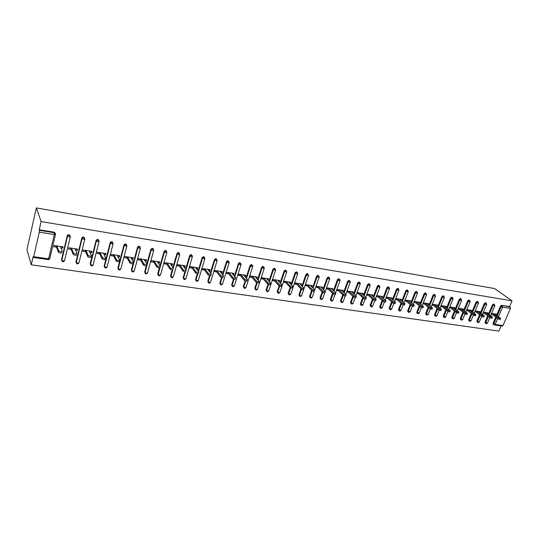 <?xml version="1.0" encoding="UTF-8"?>
<svg xmlns="http://www.w3.org/2000/svg" width="539" height="539" viewBox="0 0 539 539"><rect width="100%" height="100%" fill="white"/><g stroke="black" fill="none" stroke-linecap="round" stroke-linejoin="round"><path stroke-width="0.81" d="M48.119 259.576L33.33 257.507L33.074 256.82L31.262 264.79L498.892 331.094L501.135 325.94M31.262 264.79L26.95 249.645L36.315 207.906L494.634 288.587L512.05 300.863L41.099 221.556L36.315 207.906M165.931 250.494L166.281 251.026M497.659 318.502L495.105 324.404L502.981 325.556L510.453 308.416L502.57 307.142L498.427 316.716M496.547 315.302L500.522 306.085L501.688 305.29L510.231 307.055L509.564 306.576L512.05 300.863M501.688 305.29L509.564 306.576M510.231 307.055L510.453 308.416M502.981 325.556L502.2 326.095L494.378 324.95M39.286 232.127L33.701 256.658L48.598 258.848L54.291 234.559L39.286 232.127L39.414 230.301L54.405 232.747L54.196 232.201L55.355 233.326M491.568 313.435L496.19 314.156L495.907 314.823M491.177 314.358L492.403 314.547M41.099 221.556L39.232 229.762L54.196 232.201M493.34 324.316L493.084 323.326L495.772 317.087M61.823 260.761L61.52 259.69L67.274 235.678L67.692 234.991L68.992 234.62L70.117 235.684M76.302 262.917L75.979 261.819L81.827 238.043L82.204 237.403L83.532 236.992L84.616 238.009M90.532 265.026L90.188 263.915L96.131 240.367L97.808 239.329L98.866 240.293M104.512 267.101L104.155 265.976L110.185 242.651L111.842 241.62L112.867 242.537M118.257 269.143L117.886 267.998L123.997 244.895L125.634 243.871L126.631 244.753M131.772 271.144L131.388 269.992L133.066 263.773M133.146 263.443C132.655 264.117 131.59 263.982 129.966 263.045L130.297 261.813C131.927 262.749 132.985 262.884 133.477 262.217L137.573 247.098L139.197 246.087L140.16 246.929M145.058 273.111L144.661 271.946L146.318 265.929M146.851 264.016L150.92 249.267L152.524 248.263L153.46 249.072M158.122 275.045L157.711 273.873L159.376 267.971M159.982 265.801L164.173 251.093L165.628 250.406L166.544 251.181M170.971 276.945L170.546 275.766L172.224 269.945M172.898 267.58L177.041 253.256L178.517 252.508L179.406 253.256M183.529 278.757L183.179 277.625L184.864 271.872M185.605 269.345L189.701 255.385L191.197 254.576L192.052 255.297M195.967 280.597L195.603 279.458L197.301 273.751M198.096 271.104L202.159 257.48L203.661 256.618L204.503 257.312M208.209 282.409L207.825 281.264L209.55 275.591M210.385 272.842L214.421 259.549L215.93 258.619L216.745 259.293M220.249 284.188L219.851 283.063L221.603 277.383M222.472 274.567L226.495 261.55L227.997 260.586L228.805 261.887M232.1 285.939L231.669 284.868L233.468 279.141M234.371 276.271L238.386 263.483L239.875 262.527L240.677 263.746M243.769 287.664L243.311 286.64L245.151 280.866M246.074 277.962L250.089 265.383L251.565 264.44L252.36 265.572M255.25 289.355L254.819 288.19L256.652 282.551M257.602 279.633L261.61 267.256L263.072 266.32L263.861 267.378M266.556 291.02L266.064 290.11L267.984 284.201M268.941 281.284L272.956 269.102L274.398 268.166L275.173 269.156M277.693 292.664L277.241 291.498L279.141 285.811M280.112 282.914L284.12 270.915L285.555 269.992L286.31 270.908M288.655 294.281L288.197 293.115L290.137 287.388M291.107 284.525L295.116 272.7L296.538 271.784L297.272 272.64M299.448 295.871L298.983 294.705L300.971 288.917L295.392 282.968M301.934 286.121L305.943 274.466L307.351 273.549L308.072 274.344M310.087 297.434L309.608 296.268L311.65 290.413M312.6 287.691L316.609 276.197L318.003 275.288L318.704 276.022M320.577 298.977L320.078 297.818L322.167 291.895M323.104 289.248L327.112 277.902L328.494 276.999L329.174 277.686M330.899 300.493L330.394 299.334L332.529 293.357M333.452 290.784L337.461 279.586L338.829 278.69L339.482 279.323M341.059 301.988L340.554 300.836L342.737 294.813M343.653 292.293L347.655 281.243L349.009 280.354L349.629 280.873M351.078 303.457L350.572 302.312L352.796 296.248M353.699 293.789L357.707 282.874L359.041 281.991L359.648 282.51M361.298 305.357L360.443 303.767L362.707 297.663M363.596 295.271L367.605 284.484L368.932 283.608L369.532 284.12M370.684 306.334L370.172 305.202L372.476 299.064M373.359 296.726L377.361 286.068L378.674 285.198L379.294 285.71M380.224 307.735L379.766 306.617L382.104 300.452M382.973 298.168L386.982 287.631L388.282 286.768L388.915 287.28M389.657 309.116L389.219 308.012L391.597 301.827M392.459 299.59L396.461 289.173L397.748 288.311L398.402 288.823M398.961 310.477L398.543 309.386L400.955 303.181M401.804 300.991L405.806 290.689L407.086 289.841L407.754 290.353M408.131 311.825L407.733 310.74L410.179 304.522M411.021 302.379L415.023 292.192L416.29 291.343L416.97 291.855M417.179 313.152L416.802 312.074L419.275 305.842M420.11 303.747L424.105 293.667L425.365 292.825L426.059 293.337M426.106 314.459L425.743 313.395L428.242 307.156M429.071 305.094L433.066 295.123L434.313 294.287L435.02 294.799M434.906 315.746L434.562 314.695L437.095 308.449M437.911 306.428L441.906 296.558L443.139 295.729L443.86 296.241M443.59 317.02L443.26 315.982L445.82 309.723M446.629 307.742L450.624 297.973L451.844 297.151L452.578 297.663M452.16 318.279L451.844 317.242L454.424 310.99M455.233 309.042L459.221 299.374L460.434 298.552L461.175 299.064M460.616 319.519L460.313 318.495L462.92 312.236M463.715 310.329L467.704 300.749L468.91 299.933L469.651 300.445M468.957 320.739L468.667 319.728L471.302 313.469M472.083 311.596L476.072 302.109L477.264 301.301L478.019 301.813M477.19 321.945L476.914 320.941L479.569 314.688M480.35 312.849L484.332 303.45L485.518 302.648L486.272 303.161M485.316 323.137L485.053 322.14L487.721 315.894M488.496 314.082L492.478 304.778L493.657 303.976L494.418 304.488M487.849 313.59L488.145 312.903L483.436 312.175M483.038 313.098L484.312 313.294M479.69 312.344L479.993 311.636L475.189 310.895M474.798 311.825L476.112 312.027M471.423 311.084L471.726 310.356L466.835 309.595M466.444 310.531L467.805 310.747M463.041 309.804L463.351 309.056L458.366 308.281M457.975 309.224L459.383 309.447M454.552 308.503L454.869 307.735L449.782 306.947M449.391 307.897L450.853 308.126M445.942 307.19L446.265 306.401L441.077 305.593M440.686 306.556L442.196 306.785M437.217 305.862L437.54 305.047L432.258 304.225M431.867 305.189L433.43 305.431M428.364 304.508L428.7 303.673L423.317 302.837M422.926 303.807L424.537 304.057M419.396 303.147L419.74 302.278L414.242 301.429M413.858 302.406L415.522 302.662M410.3 301.759L410.651 300.87L405.052 300.001M404.668 300.984L406.379 301.254M401.07 300.358L401.434 299.435L395.754 298.552M395.37 299.549L397.108 299.819M391.718 298.936L392.082 297.986L386.322 297.09M385.944 298.094L387.703 298.363M382.225 297.494L382.602 296.511L376.761 295.601L376.377 296.618L378.162 296.895M376.128 299.657L375.845 300.405C375.589 300.89 374.773 300.722 373.386 299.9L373.77 298.875C375.157 299.691 375.979 299.859 376.229 299.381L371.176 294.739L372.597 296.032L372.981 295.015L367.052 294.099L366.675 295.116L368.487 295.399M362.787 294.516L363.225 293.499L357.209 292.569L356.831 293.593L358.671 293.883M352.843 292.98L353.321 291.963L347.224 291.02L346.846 292.05L348.713 292.34M342.743 291.417L343.276 290.406L337.084 289.443L336.707 290.487L338.607 290.777M332.496 289.834L333.082 288.816L326.796 287.846L326.425 288.897L328.345 289.194M322.1 288.23L322.733 287.213L316.353 286.222L315.982 287.28L317.936 287.583M311.542 286.6L312.229 285.582L305.754 284.579L305.384 285.643L307.365 285.953M300.823 284.942L301.564 283.925L294.995 282.901L294.624 283.986L296.639 284.296M289.935 283.258L290.373 283.325L290.743 282.241L284.066 281.203L283.703 282.295L285.744 282.611M278.885 281.553L279.384 281.627L279.748 280.536L272.97 279.485L272.606 280.583L274.681 280.9M267.661 279.815L268.22 279.903L268.584 278.804L261.705 277.733L261.341 278.838L263.45 279.162M256.261 278.057L256.887 278.151L257.244 277.039L250.258 275.955L249.901 277.073L252.036 277.403M244.679 276.264L245.373 276.372L245.73 275.254L238.629 274.149L238.272 275.274L240.448 275.611M232.915 274.445L233.677 274.567L234.034 273.435L226.818 272.316L226.461 273.448L228.671 273.792M220.956 272.599L221.792 272.727L222.149 271.589L214.812 270.45L214.461 271.595L216.712 271.939M208.809 270.719L209.718 270.861L210.069 269.709L202.617 268.557L202.266 269.709L204.55 270.066M196.459 268.813L197.449 268.968L197.793 267.802L190.22 266.63L189.876 267.795L192.194 268.152M183.914 266.872L184.971 267.041L185.315 265.868L177.614 264.669L177.277 265.848L179.635 266.212M171.153 264.898L172.291 265.08L172.635 263.894L164.806 262.682L164.469 263.867L166.868 264.238M158.176 262.897L159.403 263.086L159.739 261.893L151.782 260.66L151.446 261.86L153.885 262.23M144.984 260.856L146.298 261.058L146.628 259.859L138.536 258.599L138.206 259.811L140.686 260.196M131.563 258.781L132.965 259.003L133.295 257.783L125.061 256.51L124.738 257.73L127.258 258.12M117.913 256.672L119.409 256.908L119.732 255.681L111.357 254.381L111.034 255.614L113.601 256.012M104.027 254.529L105.617 254.772L105.934 253.539L97.418 252.212L97.101 253.458L99.708 253.862M89.898 252.346L91.583 252.609L91.9 251.356L83.228 250.008L82.918 251.268L85.573 251.679M75.521 250.123L77.306 250.399L77.616 249.139L68.797 247.765L68.487 249.038L71.188 249.456M60.88 247.859L62.773 248.156L63.076 246.882L54.102 245.488L53.799 246.768L56.548 247.192M39.232 229.762L39.414 230.301M33.317 257.507L33.701 256.658M362.841 294.523L361.447 293.223M352.944 292.994L351.569 291.693M342.898 291.444L341.544 290.137M332.704 289.867L331.377 288.554M322.362 288.271L321.055 286.95M311.859 286.647L310.579 285.326M301.2 284.996L299.94 283.669M290.373 283.325L289.147 281.998M279.384 281.627L278.185 280.293M268.22 279.903L267.054 278.562M256.887 278.151L255.749 276.81M245.373 276.372L244.261 275.025M233.677 274.567L232.599 273.212M221.792 272.727L220.747 271.373M209.718 270.861L208.708 269.5M197.449 268.968L196.472 267.6M184.971 267.041L184.035 265.666M172.291 265.08L171.395 263.706M159.403 263.086L158.54 261.705M146.298 261.058L145.476 259.677M132.965 259.003L132.19 257.615M119.409 256.908L118.674 255.513M105.617 254.772L104.93 253.377M91.583 252.609L90.943 251.208M77.306 250.399L76.713 248.998M62.773 248.156L62.234 246.747M500.569 318.623L500.246 319.371C500.03 319.701 499.309 319.519 498.083 318.825L498.487 317.902C499.714 318.596 500.435 318.778 500.65 318.448L494.701 313.927M498.487 317.902L492.801 313.631M498.083 318.825L491.413 313.799M492.451 317.383L492.127 318.131C491.912 318.475 491.184 318.293 489.951 317.592L490.349 316.656C491.588 317.363 492.309 317.545 492.531 317.202L486.636 312.674M490.349 316.656L484.709 312.371M489.951 317.592L483.288 312.512M484.224 316.13L483.907 316.878C483.685 317.235 482.951 317.053 481.704 316.339L482.102 315.403C483.348 316.117 484.083 316.292 484.305 315.942L478.464 311.401M482.102 315.403L476.51 311.097M481.704 316.339L475.054 311.212M475.883 314.864L475.566 315.611C475.344 315.975 474.603 315.793 473.35 315.072L473.747 314.129C475.007 314.85 475.742 315.025 475.964 314.668L470.176 310.114M473.747 314.129L468.196 309.81M473.35 315.072L466.707 309.891M467.428 313.577L467.118 314.325C466.895 314.695 466.147 314.513 464.881 313.786L465.278 312.836C466.545 313.563 467.293 313.745 467.515 313.375L461.782 308.813M465.278 312.836L459.774 308.497M464.881 313.786L458.251 308.551M458.864 312.27L458.554 313.018C458.325 313.402 457.571 313.22 456.297 312.485L456.688 311.522C457.968 312.263 458.723 312.438 458.952 312.061L453.279 307.493M456.688 311.522L451.237 307.176M456.297 312.485L449.681 307.19M450.173 310.942L449.87 311.69C449.641 312.088 448.879 311.906 447.592 311.165L447.983 310.194C449.277 310.942 450.038 311.118 450.267 310.727L444.648 306.152M447.983 310.194L442.586 305.829M447.592 311.165L440.99 305.808M441.367 309.602L441.064 310.349C440.835 310.754 440.067 310.579 438.766 309.824L439.164 308.847C440.464 309.602 441.232 309.784 441.461 309.379L435.91 304.791M439.164 308.847L433.814 304.468M438.766 309.824L432.184 304.407M432.44 308.241L432.137 308.988C431.901 309.406 431.133 309.231 429.819 308.463L430.21 307.486C431.523 308.247 432.298 308.423 432.534 308.012L427.043 303.417M430.21 307.486L424.927 303.086M429.819 308.463L423.256 302.985M423.384 306.859L423.081 307.607C422.846 308.038 422.071 307.863 420.743 307.089L421.134 306.098C422.461 306.873 423.243 307.048 423.479 306.624L418.055 302.022M421.134 306.098L415.906 301.685M420.743 307.089L414.201 301.544M414.201 305.465L413.905 306.213C413.662 306.644 412.874 306.475 411.54 305.694L411.931 304.697C413.272 305.478 414.06 305.653 414.296 305.215L408.946 300.607M411.931 304.697L406.763 300.263M411.54 305.694L405.018 300.082M404.883 304.043L404.594 304.791C404.351 305.236 403.556 305.067 402.209 304.272L402.599 303.268C403.947 304.063 404.742 304.232 404.984 303.787L399.702 299.165M402.599 303.268L397.492 298.822M402.209 304.272L395.727 298.613M395.437 302.601L395.148 303.349C394.905 303.807 394.097 303.639 392.736 302.837L393.126 301.827C394.487 302.628 395.296 302.797 395.538 302.339L390.33 297.71M393.126 301.827L388.087 297.366M392.736 302.837L386.308 297.13M385.85 301.139L385.567 301.887C385.318 302.359 384.509 302.19 383.135 301.382L383.519 300.358C384.893 301.173 385.708 301.341 385.951 300.87L380.824 296.234M383.519 300.358L378.546 295.884M383.135 301.382L376.754 295.615M373.77 298.875L368.871 294.382M373.386 299.9L367.079 294.099M366.257 298.155L365.981 298.902C365.725 299.401 364.896 299.233 363.495 298.404L363.879 297.366C365.28 298.195 366.109 298.363 366.365 297.865L361.393 293.216M363.879 297.366L359.055 292.852M363.495 298.404L357.283 292.583M356.245 296.625L355.969 297.373C355.713 297.885 354.871 297.717 353.463 296.881L353.847 295.837C355.262 296.672 356.097 296.841 356.353 296.329L351.468 291.673M353.847 295.837L349.09 291.309M353.463 296.881L347.345 291.033M346.078 295.076L345.809 295.823C345.546 296.349 344.704 296.18 343.276 295.332L343.653 294.281C345.088 295.129 345.93 295.291 346.193 294.772L341.389 290.11M343.653 294.281L338.984 289.739M340.554 300.836L341.086 301.362L343.276 295.332L337.259 289.47M335.763 293.506L335.501 294.254C335.231 294.786 334.375 294.624 332.934 293.762L333.318 292.704C334.759 293.56 335.615 293.721 335.878 293.189L331.168 288.52M333.318 292.704L328.723 288.143M332.934 293.762L327.025 287.88M325.293 291.909L325.03 292.657C324.761 293.203 323.892 293.041 322.443 292.172L322.821 291.1C324.276 291.97 325.138 292.131 325.408 291.586L320.793 286.91M322.821 291.1L318.306 286.526M322.443 292.172L316.642 286.263M314.661 290.285L314.405 291.033C314.129 291.592 313.253 291.437 311.785 290.555L312.162 289.477C313.631 290.353 314.507 290.514 314.783 289.955L310.262 285.272M312.162 289.477L307.735 284.882M311.785 290.555L306.098 284.626M303.868 288.641L303.612 289.382C303.329 289.962 302.446 289.8 300.964 288.911L301.341 287.826C302.824 288.715 303.706 288.87 303.989 288.298L299.569 283.615M301.341 287.826L297.009 283.218M292.913 286.97L292.657 287.711C292.367 288.304 291.478 288.149 289.975 287.247L290.353 286.148C291.848 287.051 292.744 287.206 293.027 286.62L288.709 281.931M290.353 286.148L286.108 281.526M289.975 287.247L284.531 281.277M281.782 285.266L281.526 286.014C281.237 286.62 280.334 286.465 278.818 285.549L279.189 284.444C280.704 285.353 281.607 285.508 281.897 284.909L277.686 280.213M279.189 284.444L275.045 279.808M278.818 285.549L273.495 279.566M270.477 283.541L270.228 284.289C269.924 284.909 269.008 284.754 267.485 283.831L267.849 282.712C269.379 283.635 270.295 283.79 270.598 283.177L266.488 278.474M267.849 282.712L263.807 278.057M267.485 283.831L262.291 277.821M258.989 281.789L258.747 282.537C258.437 283.17 257.514 283.015 255.971 282.086L256.335 280.96C257.878 281.89 258.801 282.045 259.111 281.412L255.122 276.709M256.335 280.96L252.4 276.285M255.971 282.086L250.911 276.056M247.32 280.01L247.084 280.758C246.761 281.405 245.824 281.257 244.268 280.307L244.632 279.175C246.188 280.118 247.125 280.267 247.441 279.626L243.567 274.917M244.632 279.175L240.805 274.486M244.268 280.307L239.35 274.263M235.469 278.198L235.233 278.946C234.903 279.606 233.953 279.458 232.383 278.501L232.74 277.356C234.317 278.313 235.267 278.461 235.59 277.807L231.837 273.091M232.74 277.356L229.028 272.66M232.383 278.501L227.606 272.438M223.416 276.359L223.186 277.113C222.85 277.787 221.893 277.639 220.303 276.675L220.66 275.517C222.25 276.48 223.213 276.628 223.544 275.955L219.912 271.238M217.062 270.8L220.66 275.517L220.303 276.675L215.674 270.585M210.951 275.254C210.601 275.928 209.631 275.786 208.034 274.823L208.384 273.657C209.981 274.62 210.958 274.762 211.308 274.088L207.798 269.359M204.901 268.907L208.377 273.644L208.034 274.823L203.553 268.698M198.52 273.367C198.15 274.041 197.159 273.9 195.563 272.943L195.913 271.764C197.51 272.721 198.5 272.862 198.871 272.195L195.489 267.445M195.893 271.737L192.538 266.987M195.542 272.916L191.23 266.785M185.881 271.447C185.483 272.121 184.486 271.986 182.883 271.029L183.226 269.837C184.83 270.794 185.834 270.935 186.231 270.261L182.97 265.505M183.199 269.803L179.972 265.04M182.849 270.989L178.712 264.844M173.026 269.5C172.608 270.174 171.597 270.032 169.987 269.082L170.331 267.883C171.941 268.833 172.952 268.974 173.369 268.301L170.25 263.524M170.29 267.829L167.205 263.052M169.947 269.028L165.978 262.864M159.962 267.512C159.517 268.186 158.486 268.051 156.876 267.101L157.213 265.895C158.83 266.839 159.854 266.98 160.299 266.306L157.314 261.516M157.166 265.828L154.215 261.038M156.829 267.041L153.042 260.856M146.669 265.498C146.197 266.172 145.153 266.037 143.536 265.094L143.873 263.867C145.49 264.811 146.534 264.952 147.006 264.278L144.162 259.475M143.819 263.793L141.016 258.983M143.482 265.013L139.877 258.808M124.287 244.356L124.442 245.09M130.236 261.718L127.581 256.901M133.477 262.217L130.788 257.399M129.906 262.951L126.497 256.732M119.388 261.361C118.87 262.028 117.798 261.893 116.161 260.964L116.491 259.717C118.122 260.654 119.2 260.782 119.719 260.115L117.185 255.284M110.535 242.045L110.603 242.954M116.417 259.616L113.924 254.779M116.094 260.856L112.887 254.617M105.395 259.232C104.849 259.906 103.757 259.771 102.114 258.841L102.437 257.581C104.081 258.518 105.172 258.646 105.718 257.979L103.347 253.135M102.363 257.467L100.025 252.616M102.039 258.727L99.041 252.468M91.152 257.076C90.579 257.743 89.467 257.608 87.823 256.685L88.14 255.412C89.784 256.342 90.896 256.47 91.468 255.809L89.258 250.945M88.052 255.284L85.883 250.419M87.736 256.557L84.953 250.278M76.653 254.873C76.053 255.54 74.921 255.412 73.27 254.489L73.58 253.209C75.238 254.125 76.363 254.26 76.969 253.593L74.934 248.722M73.493 253.067L71.498 248.189M73.176 254.347L70.616 248.048M61.897 252.636C61.264 253.296 60.119 253.168 58.455 252.252L58.764 250.958C60.422 251.875 61.574 252.003 62.207 251.342L60.348 246.458M58.663 250.803L56.851 245.912M58.353 252.097L56.029 245.784M497.194 315.793L501.182 306.563L502.348 305.768L502.57 307.142L500.522 306.085M493.084 323.326L495.105 324.404L494.33 324.943L493.744 324.626L493.731 323.824L496.426 317.579M54.291 234.559L54.405 232.747L55.537 234.276L54.291 234.559M49.447 259.178L48.22 259.69L48.598 258.848L49.844 258.511L55.49 234.465M485.053 322.14L487.438 323.07L489.83 317.498M489.149 314.574L493.131 305.256L494.883 305.707L494.31 304.461L493.131 305.256L492.478 304.778M486.077 323.669L485.693 322.639L488.368 316.386M476.914 320.941L477.554 321.439L480.209 315.187M480.99 313.341L484.979 303.935L484.332 303.45M468.667 319.728L469.301 320.227L471.935 313.967M472.723 312.088L476.719 302.595L476.072 302.109M460.313 318.495L460.939 319L463.547 312.735M464.349 310.821L468.344 301.24L467.704 300.749M451.844 317.242L452.464 317.754L455.051 311.488M455.853 309.541L459.855 299.859L459.221 299.374M443.26 315.982L443.88 316.487L446.44 310.228M447.249 308.247L451.251 298.465L450.624 297.973M434.562 314.695L435.168 315.207L437.708 308.948M438.524 306.927L442.526 297.05L441.906 296.558M425.743 313.395L426.342 313.907L428.849 307.661M429.677 305.6L433.679 295.615L433.066 295.123M416.802 312.074L417.395 312.593L419.874 306.354M420.71 304.252L424.719 294.159L424.105 293.667M407.733 310.74L408.326 311.259L410.772 305.027M411.614 302.884L415.623 292.684L415.023 292.192M398.543 309.386L399.123 309.905L401.542 303.693M402.39 301.503L406.399 291.188L405.806 290.689M389.219 308.012L389.791 308.53L392.176 302.339M393.039 300.102L397.048 289.672L396.461 289.173M379.766 306.617L380.332 307.136L382.677 300.971M383.546 298.68L387.561 288.136L386.982 287.631M370.172 305.202L370.731 305.728L373.042 299.583M373.918 297.245L377.933 286.573L377.361 286.068M360.443 303.767L360.995 304.292L363.266 298.182M364.155 295.783L368.171 284.99L367.605 284.484M350.572 302.312L351.111 302.837L353.341 296.767M354.244 294.307L358.26 283.379L357.707 282.874M344.192 292.818L348.207 281.749L347.655 281.243M330.394 299.334L330.919 299.866L333.062 293.876M333.985 291.303L338 280.098L337.461 279.586M320.078 297.818L320.59 298.35L322.706 292.381M323.622 289.773L327.638 278.414L327.112 277.902M309.608 296.268L310.114 296.807L312.189 290.858M313.112 288.217L317.127 276.709L316.609 276.197M298.983 294.705L299.475 295.244L301.523 289.302M302.433 286.647L306.448 274.978L305.943 274.466M288.197 293.115L288.675 293.654L290.696 287.711M291.592 285.057L295.615 273.219L295.116 272.7M277.241 291.498L277.713 292.037L279.701 286.094M280.59 283.447L284.605 271.434L284.12 270.915M266.118 289.861L266.576 290.4L268.543 284.451M269.412 281.816L273.428 269.621L272.956 269.102M254.819 288.19L255.27 288.736L257.211 282.766M258.053 280.165L262.075 267.782L261.61 267.256M243.352 286.499L243.79 287.051L245.703 281.055M246.518 278.501L250.541 265.909L250.089 265.383M231.696 284.781L232.12 285.333L234.014 279.303M234.802 276.81L238.824 264.009L238.386 263.483M219.858 283.036L220.269 283.588L222.142 277.518M222.89 275.106L226.919 262.075L226.495 261.55M217.069 260.795L210.554 282.16L209.765 282.51L208.229 281.823L210.089 275.692L208.222 281.816L209.186 283.238M207.825 281.264L208.627 282.975M210.783 273.388L214.818 260.115L214.407 259.589M204.813 258.801L198.352 280.361L197.53 280.711L195.987 280.017L197.833 273.819L195.994 280.031L196.971 281.446L198.244 280.691M195.603 279.458L196.391 281.183M202.159 257.48L202.556 258.013L204.059 257.143L204.901 258.504L204.086 258.808L202.529 258.134L198.493 271.663L202.523 258.12L202.125 257.588M192.356 256.773L185.955 278.542L185.099 278.885L183.55 278.185L185.389 271.905M183.179 277.625L183.961 279.357M185.975 269.898L190.018 256.092L189.64 255.56M179.689 254.711L173.349 276.682L172.467 277.033L170.903 276.325L172.743 269.924M170.546 275.766L171.328 277.504M173.262 268.132L177.311 254.031L176.947 253.498M166.814 252.616L160.541 274.802L159.618 275.146L158.048 274.432L159.908 267.843M157.711 273.873L158.479 275.618M160.326 266.36L164.388 251.935L164.038 251.403M153.723 250.48L147.511 272.882L146.554 273.226L145.018 272.566L151.25 249.806L150.92 249.267M144.661 271.946L145.415 273.697M140.403 248.311L134.265 270.935L133.268 271.279L131.738 270.625L137.89 247.637L137.573 247.098M131.388 269.992L132.129 271.744M126.86 246.107L120.797 268.954L119.759 269.291L118.23 268.644L124.293 245.434L123.997 244.895M117.886 267.998L118.614 269.763M113.082 243.857L107.093 266.94L106.015 267.277L104.431 266.542L110.468 243.19L110.185 242.651M104.155 265.976L104.869 267.742M99.061 241.573L93.153 264.885L92.034 265.222L90.444 264.487L96.393 240.906L96.131 240.367M90.188 263.915L90.889 265.687M84.791 239.242L78.97 262.796L77.811 263.133L76.215 262.392L82.076 238.582L81.827 238.043M75.979 261.819L76.659 263.591M70.272 236.877L64.532 260.674L63.332 261.011L61.729 260.263L67.274 235.678M61.52 259.69L62.18 261.462M477.952 322.477L477.554 321.439L479.312 321.871L481.671 316.312M486.38 304.522L486.744 304.38L486.165 303.127L484.979 303.935L486.38 304.522M469.712 321.271L469.301 320.227L471.073 320.658L473.41 315.113M478.12 303.181L478.497 303.039L477.911 301.786L476.719 302.595L478.12 303.181M461.357 320.051L460.939 319L462.731 319.425L465.036 313.9M469.752 301.827L470.136 301.678L469.55 300.418L468.344 301.24L469.752 301.827M452.895 318.812L452.464 317.754L454.269 318.172L456.553 312.66M461.269 300.452L461.667 300.304L461.067 299.037L459.855 299.859L461.269 300.452M444.318 317.559L443.88 316.487L445.699 316.905L447.956 311.401M452.672 299.064L453.077 298.902L452.477 297.636L451.251 298.465L452.672 299.064M435.627 316.285L435.168 315.207L437.008 315.625L439.238 310.127M443.954 297.649L444.372 297.488L443.765 296.221L442.526 297.05L443.954 297.649M426.814 314.992L426.342 313.907L428.195 314.325L430.405 308.827M435.114 296.221L435.546 296.052L434.933 294.779L433.679 295.615L435.114 296.221M417.88 313.685L417.395 312.593L419.268 313.004L421.451 307.513M426.154 294.766L426.592 294.597L425.972 293.317L424.719 294.159L426.154 294.766M408.818 312.364L408.326 311.259L410.213 311.663L412.375 306.172M417.065 293.297L417.516 293.115L416.89 291.835L415.623 292.684L417.065 293.297M399.399 310.942L399.123 309.905L401.029 310.309L403.172 304.811M407.855 291.801L408.313 291.619L407.679 290.339L406.399 291.188L407.855 291.801M390.074 309.575L389.791 308.53L391.718 308.935L393.841 303.43M398.503 290.292L398.981 290.097L398.341 288.81L397.048 289.672L398.503 290.292M380.615 308.187L380.332 307.136L382.272 307.54L384.374 302.022M389.023 288.756L389.508 288.56L388.862 287.267L387.561 288.136L389.023 288.756M371.027 306.785L370.731 305.728L372.692 306.125L374.78 300.594M379.402 287.199L379.907 286.997L379.247 285.704L377.933 286.573L379.402 287.199M360.402 304.38L360.948 304.906L360.995 304.292L362.976 304.69L365.044 299.132M369.646 285.616L370.158 285.407L370.091 284.619L369.498 284.114L368.171 284.99L369.646 285.616M351.421 303.908L351.111 302.837L352.58 303.477L353.119 303.228L355.167 297.649M359.742 284.013L360.268 283.797L360.214 283.042L359.601 282.497L358.26 283.379L359.742 284.013M341.403 302.446L341.086 301.362L342.561 302.002L343.114 301.752L345.155 296.14M349.69 282.389L350.235 282.166L350.195 281.446L349.555 280.859L348.207 281.749L349.69 282.389M331.242 300.957L330.919 299.866L332.395 300.513L332.961 300.25L334.995 294.59M339.489 280.738L340.055 280.509L340.021 279.835L339.368 279.202L338 280.098L339.489 280.738M320.927 299.441L320.59 298.35L322.073 298.997L322.659 298.727L324.687 293.007M329.14 279.061L329.72 278.825L329.7 278.198L329.019 277.511L327.638 278.414L329.14 279.061M310.451 297.905L310.114 296.807L311.603 297.461L312.202 297.184L314.237 291.377M318.63 277.356L319.223 277.113L319.223 276.534L318.522 275.8L317.127 276.709L318.63 277.356M299.825 296.349L299.475 295.244L300.971 295.898L301.591 295.615L308.483 275.631M307.964 275.631L308.577 274.856L307.857 274.061L306.448 274.978L307.964 275.631M289.032 294.766L288.675 293.654L290.177 294.314L290.817 294.024L297.669 273.879M297.13 273.879L297.771 273.152L297.036 272.296L295.615 273.219L297.13 273.879M278.077 293.162L277.713 292.037L279.222 292.704L279.876 292.401L286.687 272.101M286.128 272.094L286.795 271.427L286.041 270.504L284.605 271.434L286.128 272.094M266.946 291.532L266.576 290.4L268.092 291.073L268.766 290.764L275.537 270.288M274.957 270.288L275.651 269.675L274.877 268.685L273.428 269.621L274.957 270.288M255.648 289.874L255.27 288.736L256.793 289.409L257.487 289.093L264.204 268.449M263.611 268.449L264.326 267.903L263.537 266.839L262.075 267.782L263.611 268.449M244.167 288.19L243.79 287.051L245.312 287.725L246.027 287.402L252.703 266.583M252.084 266.583L252.818 266.098L252.023 264.959L250.541 265.909L252.084 266.583M232.511 286.478L232.12 285.333L233.65 286.014L234.391 285.677L241.007 264.689M240.374 264.683L241.122 264.272L240.32 263.052L238.824 264.009L240.374 264.683M220.667 284.74L220.269 283.588L221.805 284.275L222.567 283.932L229.136 262.756M228.469 262.756L229.237 262.412L228.428 261.112L226.919 262.075L228.469 262.756M214.421 259.549L216.375 260.802L217.156 260.492L216.341 259.144L214.832 260.074L210.789 273.394M189.701 255.385L190.038 256.119L191.594 256.786L192.443 256.483L191.581 255.109L190.085 255.917L185.995 269.924M177.041 253.256L177.338 254.064L178.887 254.731L179.77 254.428L178.887 253.04L177.412 253.788L173.282 268.166M164.173 251.093L164.422 251.976L165.972 252.643L166.895 252.34L165.985 250.938L164.523 251.632L160.346 266.434M151.082 248.903L151.291 249.86L152.84 250.514L153.797 250.217L152.86 248.796L151.25 249.806L145.018 272.566L146.042 273.994L147.369 273.206M137.775 246.673L137.937 247.697L139.486 248.351L140.477 248.055L139.513 246.619L137.89 247.637L131.738 270.625L132.769 272.054L134.09 271.312M124.239 244.41L124.347 245.508L125.897 246.148L126.928 245.858L125.937 244.41L124.293 245.434L118.23 268.644L119.274 270.079L120.588 269.379M110.475 242.112L110.522 243.271L112.072 243.911L113.143 243.621L112.125 242.159L110.468 243.19L104.485 266.63L105.55 268.072M96.461 239.774L96.461 241L98.004 241.634L99.115 241.351L98.078 239.868L96.393 240.906L90.505 264.582L91.583 266.03L92.87 265.417M82.204 237.403L82.144 238.683L83.693 239.316L84.845 239.033L83.774 237.537L82.447 237.942L82.076 238.582L76.282 262.5L77.373 263.955L78.647 263.376M67.692 234.991L67.577 236.331L69.12 236.958L70.319 236.675L69.221 235.159L67.921 235.536L67.496 236.217L61.803 260.384L62.915 261.839L64.175 261.294M493.097 324.134L494.33 324.943M486.367 323.777L487.377 323.218M490.605 315.679L494.829 305.842M485.066 322.942L486.306 323.771M478.234 322.591L479.245 322.026M482.459 314.466L486.683 304.522M476.927 321.736L478.167 322.585M469.995 321.385L471.012 320.813M474.199 313.233L478.437 303.188M468.681 320.516L469.927 321.379M461.64 320.159L462.664 319.587M465.831 311.993L470.075 301.833M460.319 319.277L461.579 320.153M453.178 318.926L454.202 318.34M457.348 310.733L461.6 300.459M451.85 318.023L453.11 318.92M444.594 317.666L445.632 317.08M448.751 309.453L453.009 299.064M443.26 316.75L444.534 317.66M435.896 316.4L436.94 315.807M440.033 308.167L444.304 297.656M434.562 315.456L435.842 316.386M427.083 315.106L428.128 314.507M431.2 306.859L435.472 296.221M425.736 314.143L427.023 315.099M418.143 313.799L419.194 313.193M422.239 305.539L426.524 294.772M416.788 312.809L418.089 313.792M409.081 312.472L410.139 311.865M413.15 304.198L417.449 293.304M407.72 311.461L409.027 312.465M399.891 311.131L400.955 310.511M403.94 302.844L408.239 291.808M398.523 310.087L399.837 311.124M390.573 309.763L391.637 309.143M394.595 301.476L398.9 290.299M389.192 308.692L390.519 309.757M381.12 308.382L382.191 307.756M385.115 300.088L389.434 288.763M379.732 307.277L381.066 308.375M371.533 306.981L372.611 306.347M375.501 298.68L379.827 287.199M370.131 305.842L371.479 306.974M361.804 305.559L362.895 304.919M365.745 297.258L370.077 285.623M360.948 304.906L361.75 305.552M351.94 304.117L353.032 303.464M355.841 295.823L360.187 284.019M350.525 302.898L351.886 304.111M341.928 302.648L343.026 301.995M345.795 294.368L350.155 282.389M340.5 301.389L341.874 302.642M331.768 301.166L332.873 300.499M335.602 292.899L339.968 280.738M330.333 299.859L331.714 301.16M321.453 299.657L322.571 298.983M325.253 291.41L329.632 279.061M320.018 298.296L321.406 299.65M310.99 298.128L312.115 297.447M314.749 289.915L319.142 277.363M309.548 296.713L310.936 298.121M300.364 296.571L301.503 295.884M298.923 295.102L300.317 296.565M289.578 294.995L290.723 294.301M288.136 293.465L289.531 294.988M278.629 293.391L279.781 292.69M277.181 291.801L278.582 293.384M267.506 291.767L268.671 291.053M266.064 290.11L267.465 291.761M256.214 290.11L257.393 289.396M254.779 288.392L256.173 290.11M244.746 288.432L245.932 287.711M243.311 286.64L244.699 288.432M233.091 286.728L234.297 285.993M231.669 284.868L233.05 286.728M221.253 284.996L222.472 284.255M219.851 283.063L221.212 284.996M209.226 283.238L210.453 282.483M185.416 271.899L183.563 278.212L184.547 279.633L185.84 278.865M172.783 269.918L170.93 276.359L171.921 277.78L173.228 277.006M159.968 267.789L158.082 274.479L159.086 275.907L160.406 275.119M160.305 266.583L160.009 267.647M105.577 268.078L106.843 267.418M195.563 272.943L195.913 271.764M182.883 271.029L183.226 269.837M169.987 269.082L170.331 267.883M156.876 267.101L157.213 265.895M143.536 265.094L143.873 263.867M129.966 263.045L130.297 261.813M116.161 260.964L116.491 259.717M102.114 258.841L102.437 257.581M87.823 256.685L88.14 255.412M73.27 254.489L73.58 253.209M58.455 252.252L58.764 250.958"/></g></svg>
